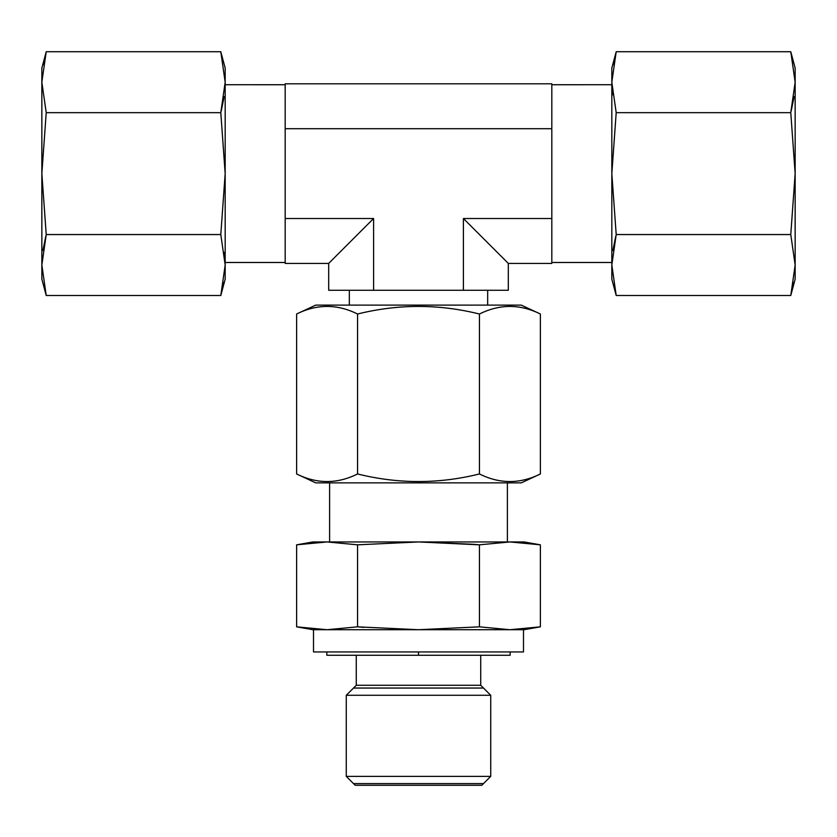 <?xml version="1.0" encoding="UTF-8"?>
<svg xmlns="http://www.w3.org/2000/svg" width="837" height="837" viewBox="0 0 837 837"><rect width="100%" height="100%" fill="white"/><g stroke="black" fill="none" stroke-linecap="round" stroke-linejoin="round"><path stroke-width="1.26" d="M373.595 218.509L373.595 290.272L463.405 290.272L463.405 218.509L551.824 218.509L551.824 128.71L285.176 128.71L285.176 218.509L373.595 218.509L285.176 218.509L285.176 262.483L225.174 262.494L285.176 262.494L285.176 263.414L328.69 263.414L285.176 263.414L285.176 128.71L551.824 128.71L551.824 219.451L551.824 218.509L463.405 218.509L508.31 263.414L551.824 263.414L508.31 263.414L508.31 290.272L508.31 263.414L463.405 218.509L463.405 290.272L508.31 290.272L373.595 290.272L373.595 218.509L328.69 263.414L373.595 218.509M285.176 84.746L285.176 128.71L285.176 84.746L225.174 84.725L285.176 84.725L285.176 83.805L285.176 84.746M551.824 127.768L551.824 84.746L611.826 84.725L551.824 84.725L551.824 83.805L551.824 127.768M551.824 262.483L551.824 219.451L551.824 262.483L611.826 262.494L551.824 262.494L551.824 263.414L551.824 262.483M551.824 83.805L285.176 83.805L551.824 83.805M328.69 290.272L373.595 290.272L328.69 290.272L328.69 263.414L328.69 290.272M349.332 305.107L349.332 290.272L349.332 305.107M487.668 290.272L487.668 305.107L487.668 290.272M315.727 482.876L521.273 482.876L540.378 473.962L540.378 314.011C520.07 303.915 499.752 303.915 479.444 314.011C438.818 303.915 398.182 303.915 357.556 314.011C337.248 303.915 316.93 303.915 296.622 314.011L296.622 473.962C316.93 484.068 337.248 484.068 357.556 473.962L357.556 314.011L357.556 473.962C398.182 484.068 438.818 484.068 479.444 473.962L479.444 314.011L479.444 473.962C499.752 484.068 520.07 484.068 540.378 473.962L521.273 482.876L315.727 482.876L296.622 473.962L296.622 314.011L315.727 305.107L521.273 305.107L540.378 314.011L540.378 473.962C520.07 484.068 499.752 484.068 479.444 473.962C438.818 484.068 398.182 484.068 357.556 473.962C337.248 484.068 316.93 484.068 296.622 473.962L315.727 482.876M315.727 305.107L296.622 314.011C316.93 303.915 337.248 303.915 357.556 314.011C398.182 303.915 438.818 303.915 479.444 314.011C499.752 303.915 520.07 303.915 540.378 314.011L521.273 305.107L315.727 305.107M611.826 279.16L611.826 82.204L616.199 112.671L611.826 173.615L611.826 82.204L616.199 51.727L790.777 51.727L795.15 68.059L795.15 82.204L790.777 51.727L616.199 51.727L611.826 82.204L616.199 112.671L790.777 112.671L795.15 82.204L795.15 265.026L790.777 295.492L795.15 265.026L790.777 234.548L616.199 234.548L611.826 265.026L611.826 173.615L616.199 234.548L790.777 234.548L795.15 173.615L790.777 112.671L616.199 112.671L611.826 173.615L616.199 234.548L611.826 265.026L616.199 295.492L790.777 295.492L616.199 295.492L611.826 279.16L611.826 265.026L616.199 295.492M612.872 250.556L615.802 236.044L612.872 250.556M794.773 256.342L795.15 264.356L794.773 256.342M792.66 287.666L791.75 291.653M612.203 273.699L611.92 269.336M612.621 94.811L612.203 90.877M614.316 59.563L615.216 55.577M794.773 73.53L795.056 77.883M794.104 96.663L791.164 111.175L794.104 96.663M613.343 64.7L613.678 62.806M614.306 59.615L615.174 55.786M611.826 82.204L611.826 68.059L616.199 51.727M793.633 282.519L793.298 284.413M792.67 287.614L791.802 291.433M795.15 82.204C795.15 63.486 795.15 63.486 795.15 82.204L795.15 279.16L795.15 265.026L790.777 234.548L795.15 173.615L790.777 112.671L795.15 82.204L790.777 51.727M225.174 68.059L225.174 265.026L220.801 234.548L225.174 173.615L225.174 265.026L220.801 295.492L46.223 295.492L41.85 279.16L41.85 265.026L46.223 295.492L220.801 295.492L225.174 265.026L220.801 234.548L46.223 234.548L41.85 265.026L41.85 82.204L46.223 51.727L41.85 82.204L46.223 112.671L220.801 112.671L225.174 82.204L225.174 173.615L220.801 112.671L46.223 112.671L41.85 173.615L46.223 234.548L220.801 234.548L225.174 173.615L220.801 112.671L225.174 82.204L220.801 51.727L46.223 51.727L220.801 51.727L225.174 68.059L225.174 82.204L220.801 51.727M224.128 96.663L221.198 111.175L224.128 96.663M42.227 90.877L41.85 82.863L42.227 90.877M44.34 59.563L45.25 55.577M224.797 73.53L225.08 77.883M224.379 252.408L224.797 256.342M222.684 287.666L221.784 291.653M42.227 273.699L41.944 269.336M42.896 250.556L45.836 236.044L42.896 250.556M223.657 282.519L223.322 284.413M222.694 287.614L221.826 291.433M225.174 265.026L225.174 279.16L220.801 295.492M43.367 64.7L43.702 62.806M44.33 59.615L45.198 55.786M41.85 265.026C41.85 283.733 41.85 283.733 41.85 265.026L41.85 68.059L41.85 82.204L46.223 112.671L41.85 173.615L46.223 234.548L41.85 265.026L46.223 295.492M313.509 629.717L313.509 651.939L313.509 629.717L327.089 629.717L312.954 629.717L296.622 626.84L327.089 629.717L357.556 626.84L418.5 629.717L327.089 629.717L317.275 629.403L296.622 626.84L296.622 544.824L296.622 626.84L327.089 629.717L357.556 626.84L357.556 544.824L327.089 541.947L524.046 541.947L540.378 544.824L509.911 541.947L519.725 542.261L540.378 544.824L540.378 626.84L540.378 544.824L509.911 541.947L479.444 544.824L418.5 541.947L357.556 544.824L357.556 626.84L418.5 629.717L479.444 626.84L479.444 544.824L472.915 544.27M364.053 627.394L357.556 626.84L364.085 627.394M333.691 629.57L327.978 629.717L333.691 629.57M299.876 627.394L298.799 627.216M321.649 542.041L323.04 541.999M472.947 544.28L418.5 541.947L357.556 544.824L327.089 541.947L296.622 544.824L312.954 541.947L327.089 541.947L296.622 544.824M515.351 629.623L513.96 629.665M327.089 541.947C308.382 541.947 308.382 541.947 327.089 541.947L509.911 541.947L479.444 544.824L479.444 626.84L509.911 629.717L540.378 626.84L509.911 629.717L418.5 629.717L479.444 626.84L509.911 629.717L524.046 629.717L540.378 626.84M503.309 542.094L509.022 541.947L503.309 542.094M537.124 544.27L538.201 544.448M319.138 542.156L322.684 542.01M524.736 628.995L522.047 629.236M517.862 629.508L514.316 629.654M509.911 541.947L524.046 541.947M507.389 482.876L507.389 541.947L507.389 482.876M329.611 541.947L329.611 482.876L329.611 541.947M327.089 629.717L509.911 629.717M355.17 785.273L481.83 785.273L490.723 776.38L490.723 695.275L480.72 685.273L480.72 655.277L480.72 685.273L490.723 695.275L490.723 776.38L481.83 785.273L355.17 785.273L346.277 776.38L355.17 785.273M346.277 695.275L346.277 776.38L490.723 776.38L346.277 776.38L346.277 695.275L490.723 695.275L346.277 695.275L356.28 685.273L346.277 695.275M356.28 655.277L356.28 685.273L480.72 685.273L356.28 685.273L356.28 655.277M313.509 651.939L523.491 651.939L523.491 629.717L523.491 651.939L313.509 651.939M498.339 655.277L326.838 655.277L326.838 651.939M418.5 651.939L418.5 655.277L418.5 651.939M510.162 651.939L510.162 655.277L418.5 655.277M353.507 688.045L483.493 688.045M483.493 783.599L353.507 783.599M790.777 295.492L795.15 279.16M46.223 51.727L41.85 68.059"/></g></svg>
